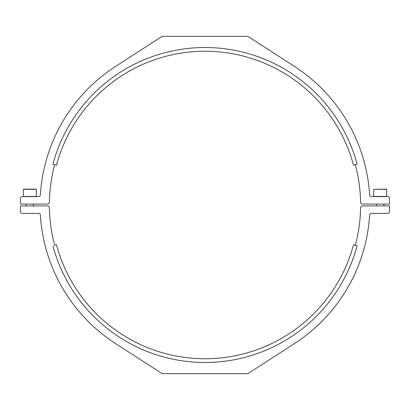 <?xml version="1.0" encoding="UTF-8"?>
<svg xmlns="http://www.w3.org/2000/svg" width="410" height="410" viewBox="0 0 410 410"><rect width="100%" height="100%" fill="white"/><g stroke="black" fill="none" stroke-linecap="round" stroke-linejoin="round"><path stroke-width="0.61" d="M357.11 164.241A157.476 157.476 0 0 0 52.89 164.241L54.689 164.723A155.615 155.615 0 0 0 49.41 202.238A1.865 1.865 0 0 1 47.55 204.067L20.5 204.067L20.5 198.476A1.865 1.865 0 0 1 22.365 196.615L38.519 196.615A1.865 1.865 0 0 0 40.38 194.863A164.933 164.933 0 0 1 115.512 66.456L162.135 36.341L247.865 36.341L294.488 66.456A164.933 164.933 0 0 1 369.62 194.863A1.865 1.865 0 0 0 371.481 196.615L387.634 196.615A1.865 1.865 0 0 1 389.5 198.476L389.5 204.067L362.45 204.067A1.865 1.865 0 0 1 360.59 202.238A155.615 155.615 0 0 0 355.311 164.723L357.11 164.241A157.476 157.476 0 0 0 52.89 164.241L56.488 165.204A153.75 153.75 0 0 1 353.512 165.204L357.11 164.241M389.5 211.524L389.5 205.933L362.45 205.933A1.865 1.865 0 0 0 360.59 207.762A155.615 155.615 0 0 1 355.311 245.277L357.11 245.759A157.476 157.476 0 0 1 52.89 245.759A157.476 157.476 0 0 0 357.11 245.759L353.512 244.796A153.75 153.75 0 0 1 56.488 244.796L54.689 245.277A155.615 155.615 0 0 1 49.41 207.762A1.865 1.865 0 0 0 47.55 205.933L20.5 205.933L20.5 211.524A1.865 1.865 0 0 0 22.365 213.384L38.519 213.384A1.865 1.865 0 0 1 40.38 215.137A164.933 164.933 0 0 0 115.512 343.544L162.135 373.659L247.865 373.659L294.488 343.544A164.933 164.933 0 0 0 369.62 215.137A1.865 1.865 0 0 1 371.481 213.384L387.634 213.384A1.865 1.865 0 0 0 389.5 211.524M20.5 205.933L20.5 211.524L20.5 205.933M383.258 213.384L387.634 213.384L383.258 213.384M22.365 213.384L26.742 213.384M29.474 196.426L23.293 196.426L23.293 189.343L36.341 189.343L36.341 196.426L29.474 196.426M23.493 189.159L36.157 189.159M380.526 196.426L373.659 196.426L373.659 189.343L386.707 189.343L386.707 196.426L380.526 196.426M373.659 189.343L386.517 189.159M33.543 205.933L33.543 204.067M26.091 205.933L26.091 204.067M376.457 205.933L376.457 204.067M383.909 205.933L383.909 204.067"/></g></svg>
